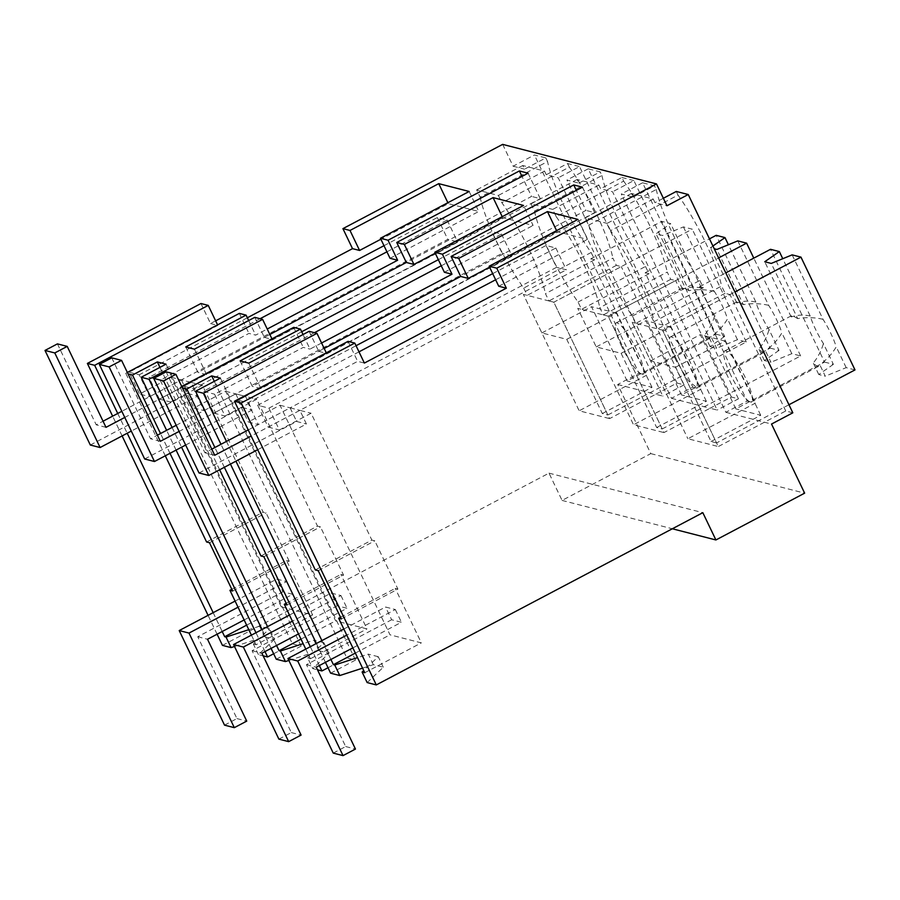 <?xml version="1.0" encoding="UTF-8"?>
<svg xmlns="http://www.w3.org/2000/svg" width="900" height="900" viewBox="0 0 900 900"><rect width="100%" height="100%" fill="white"/><g stroke="black" fill="none" stroke-linecap="round" stroke-linejoin="round"><path stroke-width="0.67" stroke-dasharray="4.5 3.38" d="M117.731 413.471L127.204 433.238M213.165 612.653L222.199 631.519M217.102 634.207L208.069 615.341M122.108 435.938L112.635 416.16M264.611 636.727L274.579 639.281L269.539 628.762L259.571 626.197L264.611 636.727L234.506 646.481M259.571 626.197L248.816 629.685M246.634 625.151L281.284 606.881L171.281 377.303L139.545 394.043L149.659 396.63L139.196 374.805L129.094 372.206L139.545 394.043M251.415 635.13L256.039 644.783L312.626 614.936L281.284 606.881M256.039 644.783L253.395 644.096L269.539 628.762M217.575 324.877L217.822 325.406L129.094 372.206M215.64 320.839L210.532 323.527L200.947 303.525M502.65 144.382L513.113 166.219L534.409 154.98L545.816 157.916L524.52 169.155L522.776 165.51L544.523 171.101L546.266 174.735L558.225 177.817L662.805 396.09L655.74 394.279L609.604 418.613L553.826 302.197L548.933 300.938L545.445 293.67L612.877 258.097L616.365 265.376L621.259 266.625L553.826 302.197L607.86 414.979L602.314 413.55L566.752 339.334L541.856 332.933L523.384 294.379L579.161 410.794L609.604 418.613M222.458 645.379L549 473.141L562.072 500.423L650.812 453.623L617.692 384.502L638.989 373.264L534.409 154.98M362.565 668.16L373.331 664.673L383.299 667.238L367.155 682.571M330.626 673.189L355.478 660.082L346.781 657.844L214.301 381.341M328.016 667.744L346.781 657.844M288.866 660.454L318.971 650.7L328.939 653.265L312.795 668.599L317.486 669.803M276.266 659.216L301.118 646.11L292.421 643.871L159.941 367.369M273.656 653.76L292.421 643.871M274.579 639.281L258.435 654.626L263.126 655.83M549 473.141L702.832 512.685M258.435 654.626L253.395 644.096M165.285 455.805L125.764 373.298L128.036 373.882M264.994 651.589L255.96 632.734M169.999 453.319L160.526 433.553M231.817 589.309L286.526 560.464L312.626 614.936M232.627 590.996L289.204 561.15L286.526 560.464M289.204 561.15L266.085 512.899L263.171 512.145L202.388 385.29L191.171 382.41L159.435 399.15L170.651 402.03L160.2 380.205L248.929 333.405L255.656 335.126L267.221 329.029M171.281 377.303L191.171 382.41L457.594 241.886L447.806 239.377L149.659 396.63M383.985 245.689L437.344 217.541L447.131 220.061L386.921 251.82M260.077 318.724L148.984 377.325L160.2 380.205M390.026 258.289L478.755 211.477L448.312 203.659L380.891 239.22M210.532 323.527L217.822 325.406M247.343 317.767L139.196 374.805M617.692 384.502L655.74 394.279L677.036 383.04L684.101 384.863L662.805 396.09M513.113 166.219L524.52 169.155M633.24 197.1L654.536 185.861L642.577 182.79L747.158 401.074L725.861 412.301L621.281 194.018L633.24 197.1L631.496 193.455L653.242 199.046L654.986 202.68L666.945 205.763M725.861 412.301L771.525 424.046M650.812 453.623L804.645 493.166M578.88 183.127L600.176 171.889L588.217 168.817L692.798 387.101L671.501 398.329L566.921 180.045L578.88 183.127L577.136 179.482L598.883 185.074L600.626 188.708L612.585 191.79L717.165 410.062L710.1 408.251L663.964 432.585L608.175 316.17L603.293 314.91L599.805 307.642L667.238 272.07L670.725 279.349L675.619 280.597L608.175 316.17L662.22 428.951L656.674 427.522L621.113 353.306L596.216 346.916L577.744 308.351L633.521 424.766L663.964 432.585M671.501 398.329L710.1 408.251L731.396 397.024L738.461 398.835L717.165 410.062M638.989 373.264L646.594 375.221L579.161 410.794M545.816 157.916L547.56 161.55L480.127 197.123L476.64 189.855L498.386 195.435L501.863 202.714A74.329 15.322 62.2 0 1 545.445 293.67M480.127 197.123A74.329 15.322 62.2 0 0 523.699 288.079L591.143 252.506A74.329 15.322 62.2 0 1 547.56 161.55M591.143 252.506L594.63 259.785L590.816 258.806L646.594 375.221M562.072 500.423L672.334 528.773M383.299 667.238L378.259 656.707L363.701 670.534M373.331 664.673L368.291 654.143L357.525 657.63M378.259 656.707L368.291 654.143M226.451 441.416L235.924 461.183M321.885 640.597L330.919 659.464M325.44 662.355L316.406 643.489M230.445 464.074L220.972 444.308M355.478 660.082L220.388 378.135M319.354 665.561L310.32 646.706M224.359 467.291L214.886 447.525M219.645 469.777L180.124 387.27L182.396 387.855M305.775 649.102L310.399 658.755L307.755 658.08L312.795 668.599M328.939 653.265L323.899 642.735L307.755 658.08M318.971 650.7L313.931 640.17L303.165 643.658M323.899 642.735L313.931 640.17M271.08 648.383L262.046 629.516M176.085 450.101L166.612 430.335M172.091 427.444L181.564 447.21M267.525 626.625L276.559 645.491M301.118 646.11L166.028 364.162M125.764 373.298L127.361 372.454M206.584 541.991L263.171 512.145M239.344 313.391L248.929 333.405M170.651 402.03L202.388 385.29M209.509 542.734L266.085 512.899M447.131 220.061L457.594 241.886M159.435 399.15L148.984 377.325M248.681 320.569L255.656 335.126M185.737 346.95L197.933 372.409L531.574 196.425L521.989 176.411M469.17 191.475L478.755 211.477M447.863 202.714L448.312 203.659M437.344 217.541L447.806 239.377M528.075 173.194L540.27 198.664L531.574 196.425M194.434 349.178L206.629 374.647L540.27 198.664M254.768 317.351L264.352 337.365L269.831 334.474M502.223 216.686L502.673 217.631L533.115 225.45L523.53 205.447M435.24 253.192L502.673 217.631M444.375 272.261L533.115 225.45M240.086 360.923L252.292 386.381L585.934 210.398L576.349 190.384M321.581 343.001L310.016 349.099L303.041 334.541M582.435 187.166L594.63 212.636L585.934 210.398M248.794 363.15L260.989 388.62L594.63 212.636M309.127 331.324L318.713 351.338L324.191 348.446M556.582 230.659L557.033 231.604L587.475 239.422L577.89 219.42M489.6 267.165L557.033 231.604M498.735 286.234L587.475 239.422M684.101 384.863L579.521 166.579L558.225 177.817M546.266 174.735L567.562 163.507L579.521 166.579M567.562 163.507L569.306 167.141L501.863 202.714M544.523 171.101L498.386 195.435M522.776 165.51L476.64 189.855M663.356 198.27L654.986 202.68M676.283 191.453L678.026 195.086L610.582 230.659A74.329 15.322 62.2 0 1 654.165 321.615L721.597 286.043L725.085 293.321L729.979 294.57L662.535 330.142L657.641 328.894L654.165 321.615M653.242 199.046L607.095 223.38L610.582 230.659M631.496 193.455L585.36 217.8L607.095 223.38M585.36 217.8L588.836 225.067L656.28 189.506L654.536 185.861M642.577 182.79L621.281 194.018M747.158 401.074L755.314 403.166L687.881 438.739L718.312 446.558L662.535 330.142L716.569 442.924L711.034 441.495L675.472 367.279L650.576 360.889L632.104 322.324L687.881 438.739M792.821 412.808L785.756 410.996L718.312 446.558M598.883 185.074L552.735 209.407L556.222 216.686L623.666 181.114L621.923 177.48L600.626 188.708M577.136 179.482L531 203.828L552.735 209.407M531 203.828L534.488 211.095L601.92 175.523L600.176 171.889M588.217 168.817L566.921 180.045M692.798 387.101L700.954 389.194L633.521 424.766M738.461 398.835L633.881 180.551L612.585 191.79M621.923 177.48L633.881 180.551M594.63 259.785L527.186 295.358L523.384 294.379L553.826 302.197L692.246 229.185L683.426 226.912L662.546 235.474L656.021 233.797L670.624 223.627L661.804 221.355L590.816 258.806M523.699 288.079L527.186 295.358M785.756 410.996L729.979 294.57M678.026 195.086A74.329 15.322 62.2 0 1 721.597 286.043M318.713 351.338L326.543 353.351L237.803 400.151L247.916 402.75L356.051 345.713M495.641 279.765L555.851 248.006L546.064 245.486L492.705 273.634M358.988 351.844L257.704 405.27L268.909 408.15L357.649 361.35L364.376 363.071M348.064 341.336L357.649 361.35M315.304 569.936L371.88 540.09L311.108 413.235L279.371 429.975L268.909 408.15M318.218 570.69L374.805 540.844L371.88 540.09M341.336 618.941L397.924 589.095L374.805 540.844M397.924 589.095L395.235 588.409L421.346 642.881L390.004 634.826L280.001 405.248L248.265 421.988L258.368 424.586L247.916 402.75M340.537 617.265L395.235 588.409M364.759 672.727L421.346 642.881M355.354 653.096L390.004 634.826M237.803 400.151L248.265 421.988M180.124 387.27L181.721 386.438M260.944 555.964L317.52 526.118L256.748 399.262L225.011 416.002L214.549 394.178L303.289 347.377L310.016 349.099M293.704 327.364L303.289 347.377M263.858 556.717L320.445 526.871L317.52 526.118M286.988 604.969L343.564 575.123L320.445 526.871M343.564 575.123L340.886 574.436L366.986 628.909L335.644 620.854L225.641 391.275L193.905 408.015L204.019 410.614L193.556 388.777L183.454 386.179L193.905 408.015M286.178 603.293L340.886 574.436M310.399 658.755L366.986 628.909M300.994 639.124L335.644 620.854M271.935 338.85L272.183 339.379L183.454 386.179M264.352 337.365L272.183 339.379M206.629 374.647L197.933 372.409M441.281 265.793L501.491 234.034L491.704 231.514L438.345 259.661M301.691 331.74L193.556 388.777M314.438 332.696L203.344 391.298L214.549 394.178M260.989 388.62L252.292 386.381M677.036 383.04L621.259 266.625M569.306 167.141A74.329 15.322 62.2 0 1 612.877 258.097M588.836 225.067A74.329 15.322 62.2 0 0 632.419 316.024L635.906 323.303L632.104 322.324L662.535 330.142L734.929 291.96M632.419 316.024L699.851 280.451A74.329 15.322 62.2 0 1 656.28 189.506M699.851 280.451L703.339 287.73L699.536 286.751L755.314 403.166M699.536 286.751L725.794 272.903M731.396 397.024L675.619 280.597M623.666 181.114A74.329 15.322 62.2 0 1 667.238 272.07M556.222 216.686A74.329 15.322 62.2 0 1 599.805 307.642M534.488 211.095A74.329 15.322 62.2 0 0 578.059 302.051L581.546 309.33L577.744 308.351L608.175 316.17L718.616 257.929M578.059 302.051L645.502 266.479A74.329 15.322 62.2 0 1 601.92 175.523M645.502 266.479L648.979 273.757L645.176 272.779L700.954 389.194M645.176 272.779L709.481 238.86M725.085 293.321L657.641 328.894M280.001 405.248L290.104 407.846L556.526 267.322L546.064 245.486M248.22 429.93L290.104 407.846L299.891 410.355L290.104 407.846L258.368 424.586M555.851 248.006L566.303 269.831L556.526 267.322M257.704 405.27L268.155 427.095L566.303 269.831M268.155 427.095L279.371 429.975M257.692 449.707L306.428 424.001L299.891 410.355L311.108 413.235M225.641 391.275L256.748 399.262M501.491 234.034L511.942 255.859L213.795 413.123L203.344 391.298M213.795 413.123L225.011 416.002M185.659 445.05L252.067 410.029L245.531 396.382L235.755 393.874L204.019 410.614M176.186 425.284L502.166 253.35L491.704 231.514M511.942 255.859L502.166 253.35M616.365 265.376L548.933 300.938M703.339 287.73L635.906 323.303M670.725 279.349L603.293 314.91M648.979 273.757L581.546 309.33M90.315 445.027L187.931 393.536L197.708 396.056L131.299 431.077M57.42 343.879L96.21 424.822L103.05 421.211M197.708 396.056L191.171 382.41L181.395 379.901L121.826 411.311M181.395 379.901L187.931 393.536M191.171 382.41L124.763 417.442M105.986 427.343L96.21 424.822M144.675 459L242.291 407.509L252.067 410.029M111.78 357.851L150.559 438.806L157.41 435.184M235.755 393.874L242.291 407.509M245.531 396.382L179.123 431.415M160.346 441.315L150.559 438.806M199.035 472.973L296.64 421.481L306.428 424.001M166.14 371.824L204.919 452.779L211.77 449.156M290.104 407.846L296.64 421.481M299.891 410.355L251.156 436.061M214.706 455.287L204.919 452.779M235.102 601.087L276.829 579.082L286.605 581.591L238.039 607.207M244.148 619.942L292.714 594.326L282.926 591.806L276.829 579.082M286.605 581.591L292.714 594.326M224.539 725.153L236.959 718.594L197.741 636.739L282.926 591.806M236.959 718.594L246.746 721.114M197.741 636.739L207.518 639.259M289.463 615.06L331.178 593.055L340.965 595.564L292.399 621.18M298.496 633.915L347.062 608.299L337.286 605.779L331.178 593.055M340.965 595.564L347.062 608.299M278.887 739.125L291.319 732.577L252.101 650.711L337.286 605.779M291.319 732.577L301.095 735.086M252.101 650.711L261.877 653.231M343.822 629.033L385.537 607.028L395.325 609.536L346.759 635.153M352.856 647.887L401.423 622.271L391.646 619.762L385.537 607.028M395.325 609.536L401.423 622.271M333.248 753.097L345.679 746.55L306.45 664.684L391.646 619.762M345.679 746.55L355.455 749.059M306.45 664.684L316.238 667.204M541.856 332.933L591.548 306.731L627.109 380.947L715.837 334.136L661.804 221.355M715.837 334.136L724.669 336.409L714.701 315.63A28.71 5.917 62.2 0 1 706.894 301.534A28.71 5.917 62.2 0 1 701.505 288.067L670.624 223.627M724.669 336.409L710.055 346.579L716.58 348.255L711.045 336.701A28.71 5.917 62.2 0 1 710.145 338.243A28.71 5.917 62.2 0 1 704.52 335.025C709.065 329.681 712.462 323.224 714.701 315.63M607.86 414.979L746.28 341.966L737.46 339.694L716.58 348.255M602.314 413.55L652.005 387.338L627.109 380.947M566.752 339.334L616.444 313.132L652.005 387.338M616.444 313.132L591.548 306.731M746.28 341.966L692.246 229.185M737.46 339.694L727.504 318.915C723.364 326.025 717.874 331.954 711.045 336.701M683.426 226.912L714.308 291.353A28.71 5.917 62.2 0 1 722.115 305.449A28.71 5.917 62.2 0 1 727.504 318.915M714.308 291.353C705.825 289.418 697.387 289.192 688.995 290.678L662.546 235.474M701.505 288.067C694.924 286.616 688.579 286.931 682.47 289.001L683.359 287.46L688.995 290.678M682.47 289.001L656.021 233.797M621.709 346.466A28.71 5.917 62.2 0 1 615.926 323.032A28.71 5.917 62.2 0 1 636.93 350.381A28.71 5.917 62.2 0 1 642.712 373.815A28.71 5.917 62.2 0 1 621.709 346.466M710.055 346.579L704.52 335.025M596.216 346.916L645.908 320.704L681.469 394.92L770.197 348.109L716.164 235.328M712.901 246.004L710.381 247.77L714.217 248.76M770.197 348.109L779.018 350.381L769.061 329.603A28.71 5.917 62.2 0 1 761.254 315.506A28.71 5.917 62.2 0 1 755.865 302.04L728.404 244.732M779.018 350.381L764.415 360.551L770.94 362.228L765.405 350.674A28.71 5.917 62.2 0 1 764.505 352.215A28.71 5.917 62.2 0 1 758.88 348.998C763.425 343.654 766.822 337.196 769.061 329.603M662.22 428.951L800.64 355.939L791.82 353.666L770.94 362.228M656.674 427.522L706.365 401.321L681.469 394.92M621.113 353.306L670.804 327.105L706.365 401.321M670.804 327.105L645.908 320.704M800.64 355.939L753.784 258.131M791.82 353.666L781.864 332.887C777.724 339.998 772.234 345.926 765.405 350.674M737.786 240.885L768.656 305.325A28.71 5.917 62.2 0 1 776.475 319.421A28.71 5.917 62.2 0 1 781.864 332.887M768.656 305.325C760.185 303.39 751.748 303.165 743.355 304.65L716.906 249.446M755.865 302.04C749.284 300.589 742.939 300.904 736.83 302.974L737.719 301.433L743.355 304.65M736.83 302.974L710.381 247.77M676.069 360.439A28.71 5.917 62.2 0 1 670.286 337.005A28.71 5.917 62.2 0 1 691.29 364.354L697.32 380.16L697.072 387.787L688.207 380.734L676.069 360.439M764.415 360.551L758.88 348.998M650.576 360.889L700.268 334.676L735.829 408.892L824.558 362.081L770.524 249.311M824.558 362.081L833.377 364.354L823.421 343.575A28.71 5.917 62.2 0 1 815.614 329.479A28.71 5.917 62.2 0 1 810.214 316.012L782.764 258.705M833.377 364.354L818.775 374.524L825.289 376.2L819.754 364.646A28.71 5.917 62.2 0 1 818.865 366.188A28.71 5.917 62.2 0 1 813.24 362.97C817.785 357.637 821.183 351.169 823.421 343.575M855 369.911L846.18 367.639L825.289 376.2M788.962 404.741L716.569 442.924M711.034 441.495L760.725 415.294L735.829 408.892M675.472 367.279L725.164 341.077L760.725 415.294M725.164 341.077L700.268 334.676M846.18 367.639L836.224 346.86C832.084 353.97 826.594 359.899 819.754 364.646M792.146 254.869L823.016 319.298A28.71 5.917 62.2 0 1 830.835 333.394A28.71 5.917 62.2 0 1 836.224 346.86M823.016 319.298C814.545 317.363 806.107 317.137 797.715 318.623L771.255 263.419M810.214 316.012C803.633 314.561 797.299 314.876 791.19 316.946L792.079 315.405L797.715 318.623M791.19 316.946L764.741 261.743M730.429 374.411A28.71 5.917 62.2 0 1 724.646 350.978A28.71 5.917 62.2 0 1 745.65 378.326A28.71 5.917 62.2 0 1 751.433 401.76A28.71 5.917 62.2 0 1 730.429 374.411M818.775 374.524L813.24 362.97M615.926 323.032L683.359 287.46M642.712 373.815L710.145 338.243M670.286 337.005L737.719 301.433M697.072 387.787L764.505 352.215M724.646 350.978L792.079 315.405M751.433 401.76L818.865 366.188"/><path stroke-width="1.35" d="M217.102 634.207L222.458 645.379L231.075 647.595L226.035 637.076L224.696 636.727L246.634 625.151M112.635 416.16L87.367 363.431L94.657 365.31L117.731 413.471M127.204 433.238L213.165 612.653M222.199 631.519L224.696 636.727M208.069 615.341L122.108 435.938M234.506 646.481L231.075 647.595M248.816 629.685L226.035 637.076M87.367 363.431L200.947 303.525L208.237 305.392L217.575 324.877M208.237 305.392L94.657 365.31M215.64 320.839L352.519 248.648L359.584 250.459L380.891 239.22M342.923 228.634L349.999 230.456L438.728 183.645L469.17 191.475L380.43 238.275L388.046 240.232L519.379 170.955L528.075 173.194L396.743 242.471L404.348 244.429L493.088 197.618L523.53 205.447L434.79 252.248L442.406 254.205L573.739 184.939L582.435 187.166L451.103 256.444L458.707 258.401L547.447 211.59L577.89 219.42L489.15 266.22L496.766 268.178L656.482 183.926L502.65 144.382L342.923 228.634L352.519 248.648M656.482 183.926L666.945 205.763L688.241 194.524L792.821 412.808L771.525 424.046L804.645 493.166L715.905 539.966L702.832 512.685L376.29 684.923L241.2 402.975L354.78 343.069L364.376 363.071L506.351 288.191L496.766 268.178M241.2 402.975L234.484 401.243L315.304 569.936L318.218 570.69L341.336 618.941L338.659 618.255L364.759 672.727L362.104 672.053L367.155 682.571L376.29 684.923M362.565 668.16L339.784 675.54L334.744 665.01L333.416 664.673L355.354 653.096M325.44 662.355L330.626 673.189L339.784 675.54M317.486 669.803L321.93 670.95L328.016 667.744M288.866 660.454L285.435 661.567L280.384 651.038L279.056 650.7L300.994 639.124M271.08 648.383L276.266 659.216L285.435 661.567M263.126 655.83L267.57 656.977L273.656 653.76M128.036 373.882L132.491 375.03L157.331 361.924L166.028 364.162L141.188 377.269L149.018 379.282L172.091 427.444M165.285 455.805L206.584 541.991L209.509 542.734L232.627 590.996L229.939 590.31L251.415 635.13M267.57 656.977L264.994 651.589M255.96 632.734L169.999 453.319M160.526 433.553L132.491 375.03M229.939 590.31L231.817 589.309M386.921 251.82L260.077 318.724M380.43 238.275L390.026 258.289L397.631 260.246L267.221 329.029M383.985 245.689L247.343 317.767M349.999 230.456L359.584 250.459M672.334 528.773L715.905 539.966M363.701 670.534L362.104 672.053M357.525 657.63L334.744 665.01M220.972 444.308L195.547 391.241L203.377 393.255L226.451 441.416M235.924 461.183L321.885 640.597M330.919 659.464L333.416 664.673M316.406 643.489L230.445 464.074M195.547 391.241L220.388 378.135L211.691 375.896L214.301 381.341M214.886 447.525L186.851 389.002L211.691 375.896M321.93 670.95L319.354 665.561M310.32 646.706L224.359 467.291M182.396 387.855L186.851 389.002M219.645 469.777L260.944 555.964L263.858 556.717L286.988 604.969L284.299 604.283L305.775 649.102M303.165 643.658L280.384 651.038M262.046 629.516L176.085 450.101M166.612 430.335L141.188 377.269M181.564 447.21L267.525 626.625M276.559 645.491L279.056 650.7M159.941 367.369L157.331 361.924M127.361 372.454L239.344 313.391L246.071 315.124L185.737 346.95L194.434 349.178L254.768 317.351L262.597 319.365L149.018 379.282M246.071 315.124L248.681 320.569M519.379 170.955L521.989 176.411M388.046 240.232L397.631 260.246M438.728 183.645L447.863 202.714M269.831 334.474L406.327 262.474L413.944 264.431L435.24 253.192M396.743 242.471L406.327 262.474M404.348 244.429L413.944 264.431M493.088 197.618L502.223 216.686M434.79 252.248L444.375 272.261L451.991 274.219L321.581 343.001M442.406 254.205L451.991 274.219M181.721 386.438L293.704 327.364L300.431 329.096L240.086 360.923L248.794 363.15L309.127 331.324L316.957 333.338L326.284 352.822M573.739 184.939L576.349 190.384M300.431 329.096L303.041 334.541M324.191 348.446L460.688 276.446L468.293 278.404L489.6 267.165M451.103 256.444L460.688 276.446M458.707 258.401L468.293 278.404M547.447 211.59L556.582 230.659M489.15 266.22L498.735 286.234L506.351 288.191M688.241 194.524L676.283 191.453L663.356 198.27M492.705 273.634L356.051 345.713M495.641 279.765L358.988 351.844M234.484 401.243L348.064 341.336L354.78 343.069M338.659 618.255L340.537 617.265M316.957 333.338L203.377 393.255M284.299 604.283L286.178 603.293M262.597 319.365L271.935 338.85M438.345 259.661L301.691 331.74M441.281 265.793L314.438 332.696M45 350.438L54.788 352.946L67.207 346.399L57.42 343.879L45 350.438L90.315 445.027L100.103 447.536L131.299 431.077M54.788 352.946L100.103 447.536M121.826 411.311L103.05 421.211M124.763 417.442L105.986 427.343L67.207 346.399M99.36 364.41L109.147 366.919L121.567 360.371L111.78 357.851L99.36 364.41L144.675 459L154.463 461.509L185.659 445.05M109.147 366.919L154.463 461.509M176.186 425.284L157.41 435.184M179.123 431.415L160.346 441.315L121.567 360.371M153.72 378.382L163.496 380.891L175.928 374.344L166.14 371.824L153.72 378.382L199.035 472.973L208.822 475.481L257.692 449.707M163.496 380.891L208.822 475.481M248.22 429.93L211.77 449.156M251.156 436.061L214.706 455.287L175.928 374.344M235.102 601.087L179.213 630.562L189 633.082L234.315 727.661L246.746 721.114L207.518 639.259L244.148 619.942M238.039 607.207L189 633.082M179.213 630.562L224.539 725.153L234.315 727.661M289.463 615.06L233.572 644.535L243.36 647.055L288.675 741.645L301.095 735.086L261.877 653.231L298.496 633.915M292.399 621.18L243.36 647.055M233.572 644.535L278.887 739.125L288.675 741.645M343.822 629.033L287.933 658.508L297.72 661.028L343.035 755.617L355.455 749.059L316.238 667.204L352.856 647.887M346.759 635.153L297.72 661.028M287.933 658.508L333.248 753.097L343.035 755.617M728.404 244.732L724.984 237.6L716.164 235.328L709.481 238.86M714.217 248.76L716.906 249.446L737.786 240.885L746.606 243.157L718.616 257.929M724.984 237.6L712.901 246.004M753.784 258.131L746.606 243.157M782.764 258.705L779.344 251.572L770.524 249.311L725.794 272.903M779.344 251.572L764.741 261.743L771.255 263.419L792.146 254.869L800.966 257.13L734.929 291.96M800.966 257.13L855 369.911L788.962 404.741"/></g></svg>
